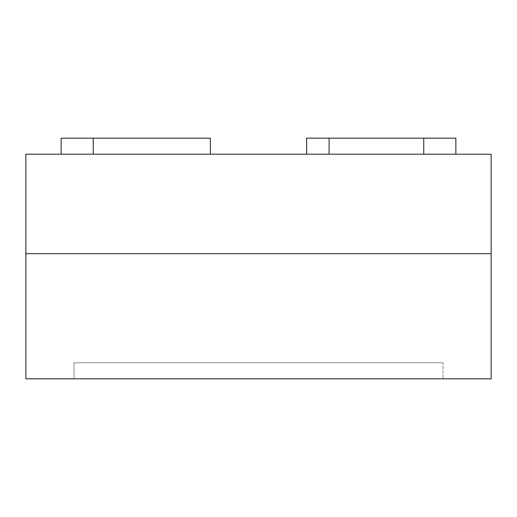 <?xml version="1.0" encoding="UTF-8"?>
<svg xmlns="http://www.w3.org/2000/svg" width="517" height="517" viewBox="0 0 517 517"><rect width="100%" height="100%" fill="white"/><g stroke="black" fill="none" stroke-linecap="round" stroke-linejoin="round"><path stroke-width="0.39" stroke-dasharray="2.58 1.94" d="M455.852 138.162L306.633 138.162L306.633 154.208L455.852 154.208L455.852 138.162M329.096 138.162L329.096 154.208L306.633 154.208M455.852 154.208L329.096 154.208M93.241 138.162L210.367 138.162L210.367 154.208L61.148 154.208L61.148 138.162L93.241 138.162L93.241 154.208L210.367 154.208M61.148 154.208L93.241 154.208M443.017 362.792L73.983 362.792L443.017 362.792L443.017 378.838L443.017 362.792L443.017 378.838L443.017 362.792L73.983 362.792L73.983 378.838L73.983 362.792L443.017 362.792M73.983 378.838L443.017 378.838L73.983 378.838L443.017 378.838L73.983 378.838L73.983 362.792L73.983 378.838M25.85 253.685L491.15 253.685L491.15 154.208L25.85 154.208L25.85 378.838L491.15 378.838L491.15 253.685L25.85 253.685M423.759 138.162L423.759 154.208"/><path stroke-width="0.78" d="M306.633 154.208L306.633 138.162L455.852 138.162L455.852 154.208M329.096 138.162L329.096 154.208M210.367 154.208L210.367 138.162L61.148 138.162L61.148 154.208M491.15 253.685L25.85 253.685L25.85 154.208L491.15 154.208L491.15 378.838L25.85 378.838L25.85 253.685L491.15 253.685M423.759 138.162L423.759 154.208M93.241 154.208L93.241 138.162"/></g></svg>
